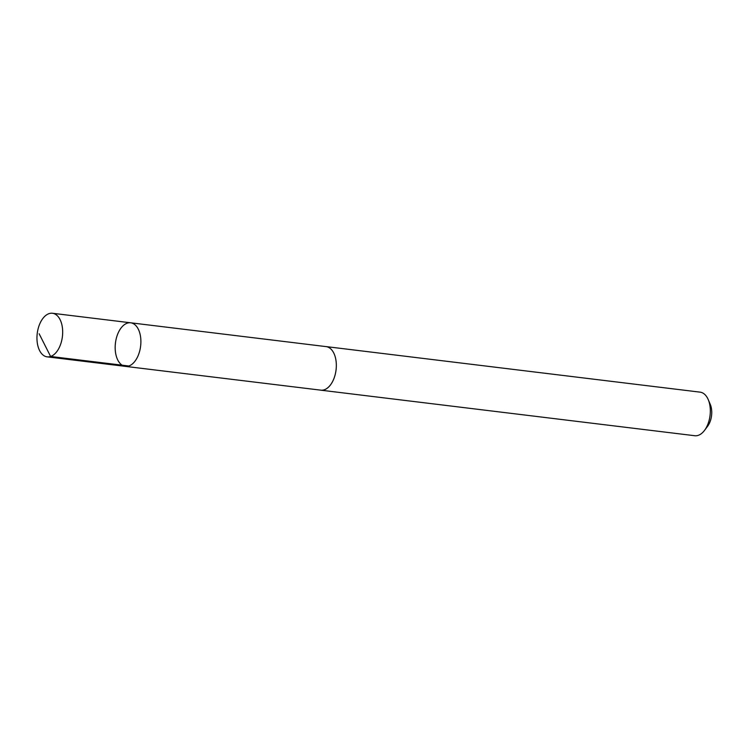 <?xml version="1.0" encoding="UTF-8"?>
<svg xmlns="http://www.w3.org/2000/svg" width="749" height="749" viewBox="0 0 749 749"><rect width="100%" height="100%" fill="white"/><g stroke="black" fill="none" stroke-linecap="round" stroke-linejoin="round"><path stroke-width="1.12" d="M325.609 346.553A21.955 12.686 96.9 0 1 326.124 346.6A21.936 12.677 96.9 0 1 327.893 347.059A21.936 12.677 96.9 0 1 335.833 371.476A21.936 12.677 96.9 0 1 320.825 390.163L125.383 366.373A21.946 12.686 -83.1 0 0 140.4 347.676A21.946 12.686 -83.1 0 0 132.451 323.24A21.946 12.686 -83.1 0 0 130.691 322.8A21.946 12.686 -83.1 0 0 115.44 343.051A21.946 12.686 -83.1 0 0 125.383 366.373A21.946 12.686 -83.1 0 0 140.4 347.676A21.946 12.686 -83.1 0 0 132.451 323.24A21.946 12.686 -83.1 0 0 130.691 322.8L52.477 313.269A21.955 12.686 96.9 0 1 54.246 313.709A21.955 12.686 96.9 0 1 62.186 338.145A21.955 12.686 96.9 0 1 47.168 356.852A21.955 12.686 96.9 0 1 45.399 356.412A21.955 12.686 96.9 0 1 37.45 331.976A21.955 12.686 96.9 0 1 52.477 313.269M130.691 322.8L326.124 346.618A21.955 12.686 96.9 0 1 336.067 369.922A21.955 12.686 96.9 0 1 320.815 390.182A21.955 12.686 96.9 0 1 320.31 390.098M326.124 346.6L700.109 392.148A21.955 12.686 96.9 0 1 708.245 399.638A21.955 12.686 96.9 0 1 704.5 430.413A21.955 12.686 96.9 0 1 694.81 435.731L320.815 390.182M708.245 399.638L710.267 404.385A15.617 9.025 96.9 0 1 707.599 426.284L704.5 430.413M128.819 365.999L50.604 356.477L39.135 333.764M125.383 366.373L47.168 356.852"/></g></svg>
